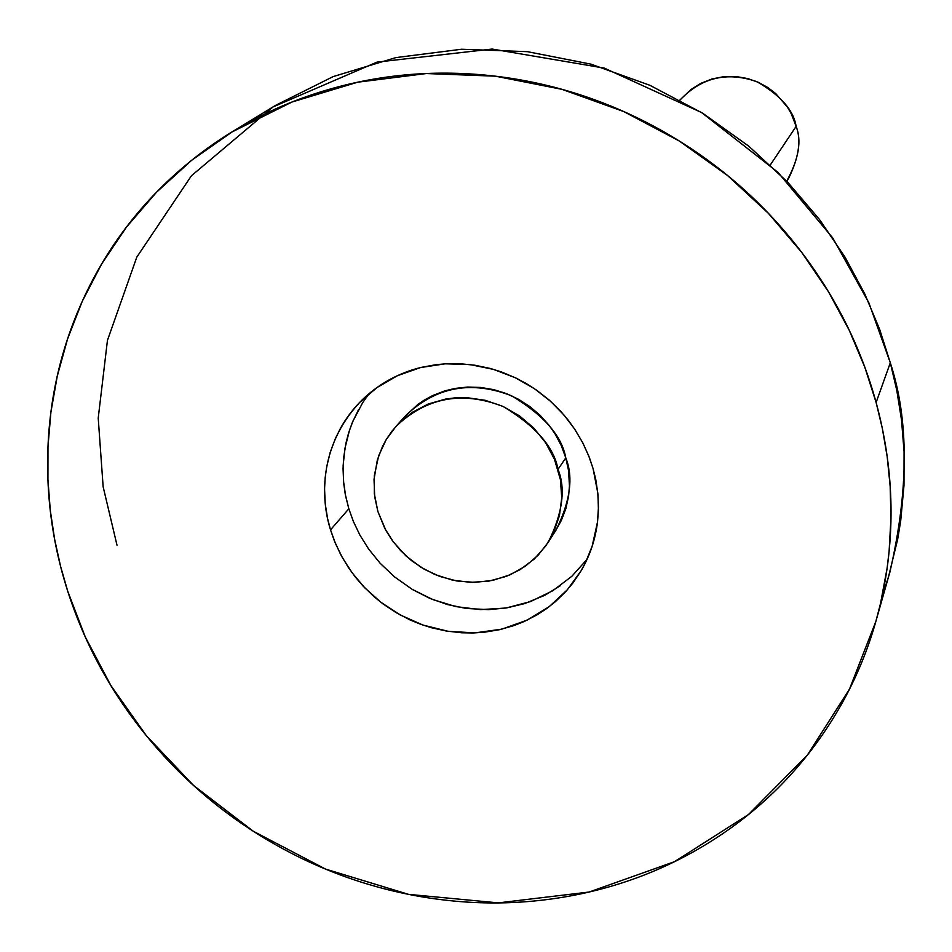 <?xml version="1.0" encoding="UTF-8"?>
<svg xmlns="http://www.w3.org/2000/svg" width="952" height="952" viewBox="0 0 952 952"><rect width="100%" height="100%" fill="white"/><g stroke="black" fill="none" stroke-linecap="round" stroke-linejoin="round"><path stroke-width="1.43" d="M680.014 100.067C701.35 77.481 726.959 71.341 756.816 81.646C780.45 95.224 793.552 110.134 796.134 126.378L770.287 164.994L796.134 126.378L791.267 113.752L787.363 107.017L775.761 93.617L767.836 87.536L758.458 82.372L747.796 78.576L736.182 76.553L724.079 76.624L712.072 78.933L700.791 83.371L690.759 89.666L679.918 100.019M555.659 530.669L561.394 520.339L565.857 508.63L568.57 496.242L569.451 485.996L568.57 470.633L565.785 457.888L558.015 469.348C565.904 488.852 562.632 513.188 548.197 542.354L538.32 555.004L525.516 566.107L510.141 574.782L492.874 580.351L474.679 582.398L456.603 580.946L439.622 576.376L424.425 569.332L411.442 560.549L400.78 550.768L392.343 540.581L385.905 530.454L377.885 511.486L374.695 496.73L374.029 479.415L377.349 459.947L382.561 446.345L386.226 439.562L395.842 426.555C426.484 397.293 462.279 390.618 503.203 406.528C535.75 426.151 554.016 447.095 558.015 469.348L565.785 457.888C561.858 435.897 543.818 415.215 511.676 395.842C471.264 380.134 435.897 386.75 405.6 415.691L396.984 425.282M369.078 393.664L362.736 402.601L352.978 421.034L349.479 430.304L344.922 448.44L343.137 465.623L343.553 481.486L345.6 495.885L348.837 508.784L330.522 529.847C321.11 500.252 318.016 447.285 359.618 402.494L376.933 387.595L397.519 375.659L420.605 367.555L445.108 363.819L469.8 364.533L493.505 369.388L515.246 377.718L534.417 388.678L550.673 401.399L564.024 415.072L574.615 429.043L582.755 442.811L588.788 456.056L593.06 468.562L589.347 457.448L583.017 443.251L575.103 429.757L568.142 420.094L560.407 410.99L549.102 399.971L536.666 390.213L526.587 383.739L516.055 378.087L501.549 371.982L490.339 368.472L474.941 365.235L459.388 363.676L447.833 363.652L436.397 364.604L421.32 367.377C403.838 371.661 388.095 379.098 374.065 389.689C360.07 400.316 348.837 413.251 340.376 428.507L335.401 438.467L330.237 452.26L326.726 466.599L325.167 477.725L324.561 488.983L325.239 503.917L327.619 518.769L330.522 529.847L334.307 540.712L340.673 554.564L348.539 567.725L355.417 577.126L363.021 585.992L374.1 596.737L383.12 603.996L396.091 612.6L409.872 619.835L420.534 624.226L431.482 627.749L446.536 631.069L461.779 632.783L473.132 632.961L484.401 632.211L499.324 629.724L513.794 625.631L524.135 621.537L537.261 614.73L546.591 608.602L555.349 601.7L565.881 591.454L572.925 582.993L581.16 570.664C590.002 555.575 595.464 539.189 597.57 521.494L598.415 510.117L598.011 494.98L595.845 479.868L593.06 468.562L597.808 493.088L598.451 507.083L597.499 522.112L592.18 546.15L585.48 562.632L581.065 570.819L567.321 589.812L549.149 606.71L526.991 620.192L501.823 629.141L475.036 632.878L448.249 631.343L422.926 625.059L400.209 614.956L380.752 602.176L364.759 587.812L352.121 572.795L342.482 557.848L335.437 543.425L330.522 529.847L348.837 508.784L353.406 521.529L359.88 535.048L368.65 549.066L380.098 563.203L394.521 576.864L412.073 589.276L432.66 599.522L455.794 606.602L480.641 609.625L506 608.007L530.49 601.593L552.779 590.752L571.831 576.293L587.051 559.336M117.001 545.198L103.137 486.746L98.223 418.13L107.445 340.376L136.791 257.147L191.447 175.751L273.081 106.91L377.04 62.106L492.172 49.052L604.294 68.104L701.612 112.55L777.951 172.336L832.762 237.988L868.855 302.76L890.31 362.783L876.114 402.482L882.373 428.602L887.169 456.555L890.156 486.341L890.953 517.888L889.132 551.053L887.109 568.177L880.552 603.33L875.911 621.263L849.517 689.069L807.308 755.162L748.498 814.519L674.48 861.691L589.145 892.024L498.336 902.877L408.551 894.356L325.548 869.081L253.256 831.227L193.53 785.424L146.441 735.813L110.908 685.583L85.275 636.936L67.723 591.204L60.547 566.214L54.621 539.284L50.289 510.379L47.921 479.499L47.969 446.714L50.908 412.192L57.251 376.195L67.521 339.102L82.193 301.427L101.733 263.847L126.426 227.147L156.473 192.256L191.792 160.174L232.098 131.923L292.026 102.019L357.654 82.205L426.377 73.542L495.373 76.172L561.93 89.333L623.774 111.574L679.288 140.991L727.566 175.537L768.335 213.272L801.81 252.506L828.561 291.895L849.315 330.439L864.904 367.448L876.114 402.482L890.31 362.783L879.648 329.321L864.809 293.99L845.055 257.207L819.589 219.614L787.697 182.201L748.855 146.239L702.85 113.324L649.93 85.311L590.954 64.153L527.444 51.67L461.565 49.242L395.901 57.596L333.152 76.6L275.771 105.255L238.262 128.151M560.335 585.706L544.853 595.262L524.731 603.58L506.738 607.888L488.376 609.673L466.087 608.411L447.595 604.603L429.887 598.403L412.966 589.812M348.837 508.784L345.278 494.302L343.708 483.378L343.053 468.753L343.672 457.722L345.909 443.251L348.658 432.755L352.311 422.581L358.618 409.491M548.483 541.902L556.051 530.05C570.331 501.204 573.58 477.154 565.785 457.888L561.263 445.524L555.075 433.91L548.935 425.163L539.998 415.203L529.859 406.575L518.543 399.293L506.476 393.628L493.862 389.665L480.772 387.452L467.729 387.036L454.866 388.452L444.774 390.891L432.898 395.437L424.021 400.257L417.738 404.564L404.433 416.976M877.72 614.873L889.906 572.033C908.886 489.625 909.017 419.88 890.31 362.783L896.772 390.284L901.508 419.927L904.079 451.664L903.983 485.413L900.687 520.958L897.665 539.308L888.502 576.876L882.23 595.952M876.114 402.482C891.143 457.876 894.821 513.057 887.133 568.023C879.339 622.906 861.179 673.278 832.667 719.153C804.095 764.92 767.728 802.905 723.544 833.119C679.359 863.238 630.855 883.682 578.031 894.452C525.242 905.162 471.966 905.733 418.214 896.189C364.485 886.586 313.982 867.712 266.691 839.557C219.436 811.354 178.607 775.856 144.204 733.04C109.837 690.188 84.347 642.909 67.723 591.204C51.134 539.439 44.815 486.817 48.754 433.303C52.765 379.765 67.104 329.237 91.773 281.732C116.537 234.216 150.166 193.47 192.649 159.496C235.239 125.569 283.66 101.364 337.924 86.906C392.26 72.542 448.19 69.413 505.679 77.517C563.191 85.763 617.527 104.779 668.661 134.577C719.736 164.517 763.314 202.776 799.406 249.364C835.368 296.036 860.941 347.063 876.114 402.482M377.885 511.486L384.834 528.503L393.319 541.914L405.826 555.778L420.641 567.071L434.85 574.508L452.438 580.125L470.764 582.386L488.852 581.125L506.309 576.376L520.006 569.701L534.286 559.014L545.901 545.77L553.6 532.537L559.419 515.758L561.74 497.789L560.419 479.665L554.469 459.28L545.698 442.823L533.786 428.043L519.411 415.822L502.894 406.373L485.163 400.28L466.599 397.627L456.091 397.734L445.691 399.031L428.162 404.041L412.323 412.335L398.519 423.688L391.891 431.268L386.179 439.645L378.658 455.746L374.326 475.631L374.315 493.636L377.885 511.486M786.768 181.237L788.684 178.191C798.93 157.318 801.417 140.039 796.134 126.378C801.881 140.932 798.74 159.186 786.697 181.166M359.618 402.494L361.189 400.875"/></g></svg>

